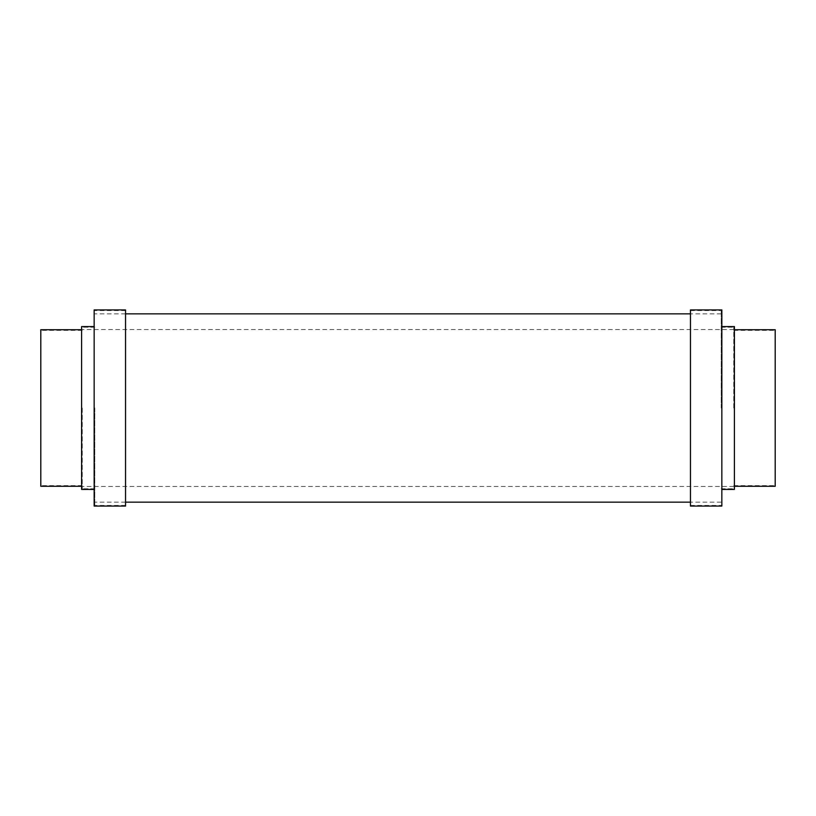 <?xml version="1.0" encoding="UTF-8"?>
<svg xmlns="http://www.w3.org/2000/svg" width="816" height="816" viewBox="0 0 816 816"><rect width="100%" height="100%" fill="white"/><g stroke="black" fill="none" stroke-linecap="round" stroke-linejoin="round"><path stroke-width="0.61" stroke-dasharray="4.08 3.06" d="M690.458 506.073L690.458 309.927M721.844 506.073L721.844 309.927M734.4 489.416L734.4 326.584M775.2 486.275L775.2 329.725M733.768 408L733.768 327.216L733.768 408M721.222 408L721.222 310.549L721.222 408M125.542 506.073L125.542 309.927M94.156 506.073L94.156 309.927M81.6 489.416L81.6 326.584M40.8 486.275L40.8 329.725M82.232 408L82.232 488.784L82.232 408M94.778 408L94.778 505.451L94.778 408M733.768 330.358L775.2 330.358M721.222 327.216L733.768 327.216L721.222 327.216M690.458 310.549L721.222 310.549M690.458 505.451L721.222 505.451M721.222 488.784L733.768 488.784L721.222 488.784M733.768 485.642L775.2 485.642M82.232 485.642L40.8 485.642M94.778 488.784L82.232 488.784L94.778 488.784M125.542 505.451L94.778 505.451M125.542 310.549L94.778 310.549M94.778 327.216L82.232 327.216L94.778 327.216M82.232 330.358L40.8 330.358M733.768 329.542L82.232 329.542M721.222 502.156L690.458 502.156M125.542 502.156L94.778 502.156M721.222 313.844L690.458 313.844M125.542 313.844L94.778 313.844M733.768 486.458L82.232 486.458"/><path stroke-width="1.22" d="M690.458 408L690.458 506.073L721.844 506.073L721.844 309.927L690.458 309.927L690.458 408M721.844 326.584L734.4 326.584L734.4 489.416L721.844 489.416M734.4 329.725L775.2 329.725L775.2 486.275L734.4 486.275M125.542 309.927L125.542 506.073L94.156 506.073L94.156 309.927L125.542 309.927M94.156 326.584L81.6 326.584L81.6 489.416L94.156 489.416M81.6 329.725L40.8 329.725L40.8 486.275L81.6 486.275M690.458 502.156L125.542 502.156M690.458 313.844L125.542 313.844"/></g></svg>
